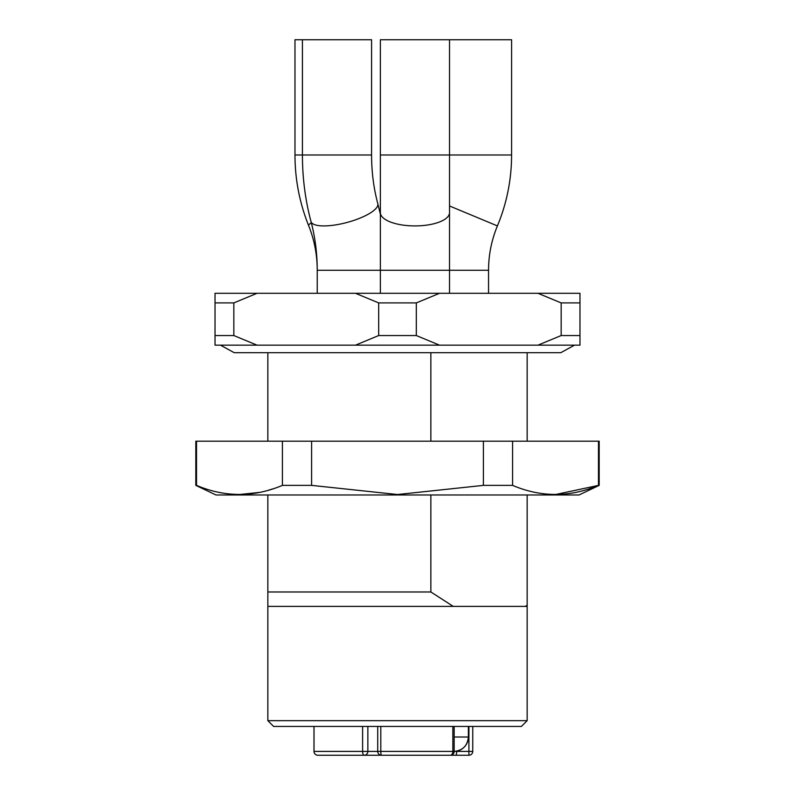 <?xml version="1.0" encoding="UTF-8"?>
<svg xmlns="http://www.w3.org/2000/svg" width="795" height="795" viewBox="0 0 795 795"><rect width="100%" height="100%" fill="white"/><g stroke="black" fill="none" stroke-linecap="round" stroke-linejoin="round"><path stroke-width="1.19" d="M454.164 726.441L454.164 751.404A3.846 3.846 0 0 1 450.318 755.25L381.56 755.25A3.846 0.765 90 0 1 380.795 751.404L377.714 751.404A3.846 3.846 0 0 0 381.56 755.25L366.833 755.25M267.845 352.702L267.845 441.195M430.86 352.702L430.86 441.195M267.845 494.977L267.845 606.386L525.117 606.386L527.155 605.313L527.155 606.386L525.117 606.386M527.155 352.702L527.155 441.195M527.155 494.977L527.155 605.313M430.86 494.977L430.86 591.977L453.249 606.386M267.845 591.977L430.86 591.977M579.972 302.905L561.161 302.905L561.161 335.55L579.972 335.55L579.972 293.295L537.947 293.295L561.161 302.905M416.322 302.905L378.678 302.905L378.678 335.55L416.322 335.55L416.322 302.905L439.526 293.295L355.474 293.295L378.678 302.905M233.839 302.905L215.028 302.905L215.028 335.55L233.839 335.55L233.839 302.905L257.053 293.295L215.028 293.295L215.028 302.905M378.678 335.55L355.474 345.159L257.053 345.159L233.839 335.55M355.474 293.295L257.053 293.295M561.161 335.55L537.947 345.159L439.526 345.159L416.322 335.55M537.947 293.295L439.526 293.295M537.947 345.159L579.972 345.159L579.972 335.55M215.028 335.55L215.028 345.159L257.053 345.159M439.526 345.159L355.474 345.159M527.155 720.677L267.845 720.677L273.609 726.441L521.391 726.441L527.155 720.677L527.155 606.386M267.845 720.677L267.845 606.386M195.818 485.377L215.982 494.977L579.018 494.977L599.182 485.377L599.182 441.195L195.818 441.195L195.818 485.377L196.524 485.377L196.524 441.195M196.524 485.377C225.025 497.451 253.655 497.451 282.424 485.377L311.6 485.377L397.5 494.52L483.4 485.377L512.576 485.377C541.077 497.451 569.717 497.451 598.476 485.377L555.526 494.52M599.182 485.377L598.476 485.377L598.476 441.195M512.576 485.377L512.576 441.195M483.4 485.377L483.4 441.195M311.6 485.377L311.6 441.195M282.424 485.377L282.424 441.195M272.904 488.865L267.845 490.406M259.736 492.383L239.474 494.52M450.318 755.25A3.846 2.534 -90 0 0 452.852 751.404L380.795 751.404L380.795 726.441M382.902 755.25L317.831 755.25A3.846 3.816 90 0 1 314.015 751.404L314.015 726.441M396.496 755.25L383.14 755.25M452.852 726.441L452.852 751.404L468.911 751.404L468.911 755.25L449.364 755.25M433.991 755.25L433.404 755.25M314.015 751.404L362.609 751.404A3.846 1.6 -90 0 0 364.199 755.25L360.334 755.25M359.728 755.25L361.019 755.25M333.363 755.25L317.831 755.25A3.846 3.846 0 0 1 313.985 751.404L313.985 726.441M456.201 755.25L456.877 751.116M439.406 755.25L446.333 755.25M453.975 751.404C462.72 750.559 467.52 745.75 468.374 737.005L468.374 726.441M302.418 39.75L294.975 39.75L294.975 154.995L302.418 154.995L302.418 39.75L371.573 39.75L371.573 154.995L302.418 154.995C302.438 177.941 305.3 200.131 311.004 221.567C315.128 236.999 317.205 253.227 317.235 270.25L317.235 293.295M449.523 205.965L497.412 225.919C506.822 203.212 511.543 179.571 511.592 154.995L511.592 39.75L380.378 39.75L380.378 154.995L449.523 154.995L449.523 39.75M497.412 225.919C491.529 240.11 488.577 254.887 488.547 270.25L380.378 270.25L380.378 212.623A34.573 13.296 180 0 0 414.95 225.919A34.573 13.296 180 0 0 449.523 212.623L449.523 154.995L511.592 154.995M367.856 726.441L367.856 751.404L362.609 751.404L362.609 726.441M472.747 726.441L472.747 751.404L468.911 751.404L468.911 726.441M364.199 755.25A3.846 3.657 -90 0 0 367.856 751.404L377.714 751.404L377.714 726.441M454.164 737.005L468.374 737.005A14.409 14.409 0 0 1 454.164 751.404M380.378 293.295L380.378 270.25L317.235 270.25C317.205 254.728 314.333 239.822 308.609 225.532C299.566 202.934 295.015 179.422 294.975 154.995M311.332 222.799A34.573 3.438 158.1 0 0 308.609 225.532M380.378 214.233L377.804 203.679A34.573 10.186 165 0 1 370.887 212.623A34.573 10.186 165 0 1 334.824 225.025A34.573 10.186 165 0 1 311.004 221.567M468.911 755.25A3.846 3.846 0 0 0 472.747 751.404M220.473 345.159L234.227 352.702L560.773 352.702L574.527 345.159M488.547 270.25L488.547 293.295M449.523 212.623L449.523 293.295M371.573 154.995C371.603 172.018 373.68 188.246 377.804 203.679M380.378 212.623L380.378 154.995"/></g></svg>
